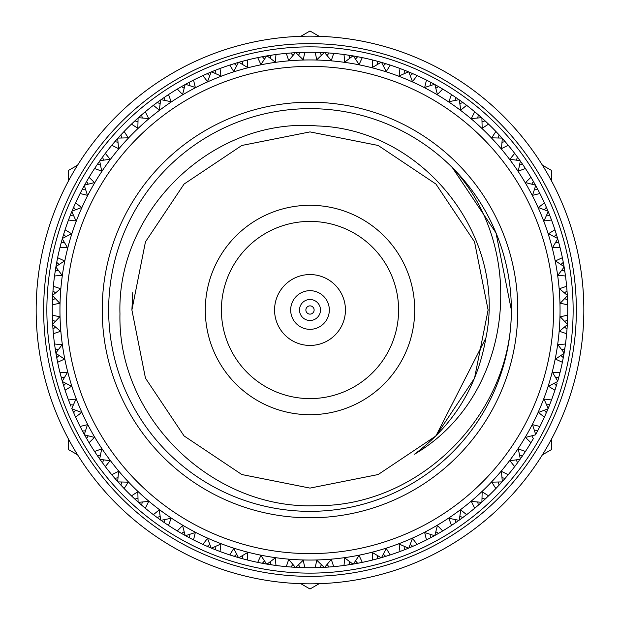 <?xml version="1.0" encoding="UTF-8"?>
<svg xmlns="http://www.w3.org/2000/svg" width="620" height="620" viewBox="0 0 620 620"><rect width="100%" height="100%" fill="white"/><g stroke="black" fill="none" stroke-linecap="round" stroke-linejoin="round"><path stroke-width="0.93" d="M132.75 292.648L131.897 310L145.46 378.154L184.062 435.938L241.847 474.54L310 488.103L378.154 474.54L435.938 435.938L474.54 378.154L488.103 310L474.54 241.847L435.938 184.062L378.154 145.46L310 131.897L241.847 145.46L184.062 184.062L145.46 241.847L131.897 310L145.46 378.154L184.062 435.938L241.847 474.54L310 488.103L378.154 474.54L435.938 435.938L474.54 378.154L488.103 310L474.54 241.847L435.938 184.062L378.154 145.46L310 131.897L241.847 145.46L184.062 184.062L145.46 241.847L131.897 310L145.46 378.154L184.062 435.938L241.847 474.54L310 488.103L378.154 474.54L435.938 435.938L474.54 378.154L488.103 310L474.54 241.847L435.938 184.062L378.154 145.46L310 131.897L241.847 145.46L184.062 184.062L145.46 241.847L131.897 310L145.46 378.154L184.062 435.938L241.847 474.54L310 488.103L378.154 474.54L435.938 435.938L485.886 338.024C477.524 386.151 453.747 424.871 414.555 454.181C513.011 396.668 529.209 249.496 452.375 167.625L496.008 232.919L511.353 309.938M511.353 310A201.353 201.353 0 0 0 209.328 135.625A201.353 201.353 0 0 0 209.328 484.375A201.353 201.353 0 0 0 511.353 310C511.996 413.974 420.329 506.587 316.285 505.688C212.691 509.973 117.42 418.035 119.962 313.829C116.731 209.824 213.567 116.8 317.587 125.968C422.073 129.045 507.385 235.267 485.886 338.024M262.151 563.247L266.592 564.045L260.912 555.481L257.711 562.371A257.726 257.726 0 0 1 247.613 560.062L247.713 552.466L238.863 557.713A257.726 257.726 0 0 1 238.444 557.597L233.74 548.444L229.78 554.931A257.726 257.726 0 0 1 220.007 551.505L220.96 543.972L211.575 548.196A257.726 257.726 0 0 1 211.172 548.026L207.522 538.408L202.864 544.407A257.726 257.726 0 0 1 193.533 539.912L195.323 532.534L185.519 535.68A257.726 257.726 0 0 1 185.14 535.463L182.59 525.496L177.289 530.937A257.726 257.726 0 0 1 168.524 525.427L171.128 518.289L161.037 520.32A257.726 257.726 0 0 1 160.681 520.064L159.263 509.873L153.388 514.685A257.726 257.726 0 0 1 145.289 508.229L148.676 501.433L138.423 502.316A257.726 257.726 0 0 1 138.097 502.029L137.834 491.738L131.456 495.868A257.726 257.726 0 0 1 124.132 488.545L128.263 482.166L117.971 481.903A257.726 257.726 0 0 1 117.684 481.577L118.567 471.324L111.77 474.711A257.726 257.726 0 0 1 105.315 466.612L110.127 460.738L99.936 459.319A257.726 257.726 0 0 1 99.681 458.963L101.711 448.872L94.573 451.476A257.726 257.726 0 0 1 89.063 442.711L94.504 437.41L84.537 434.86A257.726 257.726 0 0 1 84.32 434.481L87.466 424.677L80.089 426.467A257.726 257.726 0 0 1 75.594 417.136L81.592 412.478L71.974 408.828A257.726 257.726 0 0 1 71.804 408.425L76.028 399.04L68.495 399.993A257.726 257.726 0 0 1 65.069 390.22L71.556 386.26L62.403 381.556A257.726 257.726 0 0 1 62.287 381.137L67.534 372.287L59.939 372.387L61.225 377.347M68.495 399.993L70.905 406.216M65.782 383.323L63.635 385.694L65.069 390.22M71.974 408.828L75.594 417.136M84.576 434.93L85.7 436.945M85.847 437.201L86.831 438.921M81.135 428.505L82.034 430.233M82.173 430.489L83.041 432.117M83.181 432.38L84.289 434.411M94.573 451.476L97.425 455.731M73.346 404.938L70.331 404.775M80.089 426.467L84.281 434.395M84.537 434.86L89.063 442.711M99.975 459.381L101.324 461.257M101.502 461.497L102.672 463.094M95.837 453.39L96.356 454.15M96.449 454.289L96.929 455.003M97.092 455.243L98.138 456.762M98.309 457.01L99.634 458.901M120.567 484.755L124.132 488.545M111.77 474.711L115.08 478.617M85.459 430.838L82.445 431.016M75.524 410.207L73.656 412.796M99.936 459.319L105.315 466.612M100.401 455.219L97.216 455.421L99.626 458.885M118.025 481.957L119.575 483.67M119.776 483.894L121.117 485.344M113.243 476.462L113.832 477.168M113.948 477.292L114.506 477.95M114.692 478.167L115.901 479.562M116.103 479.787L117.63 481.515M141.321 504.866L145.289 508.229M131.456 495.868L135.183 499.379M88.218 435.829L86.653 438.611M117.971 481.903L120.877 485.088L121.783 482.027M117.978 477.772L114.84 478.33L117.614 481.5M138.485 502.371L141.933 505.393M142.368 505.765L143.081 506.37M131.611 496.015L133.788 498.077M133.912 498.193L134.54 498.782M134.749 498.976L138.043 501.975L134.912 499.123L137.973 498.217M164.199 522.528L168.524 525.427M153.388 514.685L157.488 517.762M103.703 459.87L102.463 462.814M138.423 502.316L141.67 505.161L142.228 502.022M161.099 520.366L162.99 521.691M163.238 521.862L166.175 523.869M153.558 514.817L154.729 515.708M155.217 516.072L155.953 516.623M156.093 516.724L156.783 517.243M157.015 517.413L158.503 518.498M158.743 518.677L160.665 520.056M188.914 537.517L193.533 539.912M177.289 530.937L181.707 533.533M161.037 520.32L164.579 522.784L164.781 519.599M160.131 516.297L157.185 517.537L160.603 520.01M185.589 535.711L187.62 536.819M187.883 536.959L190.96 538.594M177.475 531.046L178.738 531.797M179.265 532.107L180.056 532.572M180.203 532.658L180.947 533.091M181.195 533.239L182.799 534.153M183.055 534.3L185.124 535.455M215.148 549.638L220.007 551.505M202.864 544.407L207.545 546.491M185.519 535.68L189.317 537.726L189.162 534.541M184.171 531.782L181.389 533.347L185.055 535.417M211.645 548.227L213.784 549.095M214.063 549.204L217.372 550.506M203.058 544.492L204.391 545.096M204.949 545.352L205.794 545.724M205.949 545.794L206.739 546.135M207.003 546.251L208.692 546.987M208.971 547.104L211.149 548.018M242.575 558.752L247.613 560.062M231.306 555.419L229.981 554.993M229.78 554.931L234.67 556.473M244.776 559.341L241.444 558.442M211.575 548.196L215.574 549.808L215.062 546.654M209.792 544.476L207.204 546.344L211.079 547.987M238.94 557.736L241.157 558.364M231.965 555.629L232.841 555.908M233.004 555.962L233.825 556.218M234.097 556.303L235.863 556.837M236.15 556.923L238.421 557.589M270.855 564.735L276.001 565.479L275.257 557.915L267.042 564.122L271.304 564.804L270.103 561.852M259.284 562.689L257.92 562.41M257.711 562.371L262.733 563.355M238.863 557.713L243.017 558.876L242.156 555.799M236.677 554.218L234.306 556.365L238.351 557.566M267.119 564.138L269.398 564.51M269.692 564.557L273.211 565.091M259.958 562.821L260.857 562.999M261.028 563.03L261.873 563.192M299.615 567.517L304.823 567.68L303.226 560.247L295.771 567.339L300.072 567.54L298.553 564.735M287.889 566.781L286.51 566.657M290.811 567.013L295.314 567.308L288.711 559.434L286.293 566.634L291.4 567.06M264.476 560.891L262.369 563.293L266.522 564.037M295.849 567.339L298.15 567.455M298.453 567.471L302.002 567.602M288.579 566.835L289.494 566.913M289.664 566.928L290.524 566.99M328.515 567.06L333.707 566.634L331.289 559.434L324.671 567.308L330.793 566.889M327.143 564.417L328.972 567.029L324.671 567.308A257.726 257.726 0 0 1 324.229 567.339L316.774 560.247L315.177 567.68L320.3 567.525M267.042 564.122A257.726 257.726 0 0 1 266.615 564.053M286.293 566.634A257.726 257.726 0 0 1 276.001 565.479M292.857 564.417L291.028 567.029L295.236 567.308M315.394 567.672L319.424 567.556M319.711 567.548L321.548 567.471M321.85 567.455L324.151 567.339L319.928 567.54L321.447 564.735M357.182 563.371L362.289 562.371L359.089 555.481L353.385 564.053L355.74 563.634M355.524 560.891L357.632 563.293L353.385 564.053A257.726 257.726 0 0 1 352.958 564.122L344.743 557.915L343.999 565.479L349.068 564.75M359.461 562.937L356.035 563.588M295.771 567.339A257.726 257.726 0 0 1 295.329 567.308M315.177 567.68A257.726 257.726 0 0 1 304.823 567.68M344.209 565.448L348.2 564.882M348.479 564.843L350.308 564.557M350.602 564.51L352.881 564.138M385.253 556.496L390.22 554.931L386.26 548.444L381.556 557.597L383.85 556.923M383.323 554.218L385.694 556.365L381.556 557.597A257.726 257.726 0 0 1 381.137 557.713L372.287 552.466L372.387 560.062L377.347 558.775M343.999 565.479A257.726 257.726 0 0 1 333.707 566.634M349.897 561.852L348.696 564.804L352.865 564.138M384.137 556.837L387.531 555.791M374.612 559.504L376.495 559M376.774 558.93L378.556 558.442M378.843 558.364L381.06 557.736M412.378 546.522L417.136 544.407L412.478 538.408L408.828 548.026L412.796 546.344L410.207 544.476M408.828 548.026A257.726 257.726 0 0 1 408.425 548.196L399.04 543.972L399.993 551.505L404.775 549.669M372.387 560.062A257.726 257.726 0 0 1 362.289 562.371M377.844 555.799L376.983 558.876L381.044 557.744M408.906 547.995L411.029 547.104M411.308 546.987L414.563 545.561M402.14 550.7L403.961 549.994M404.225 549.886L405.937 549.204M406.216 549.095L408.355 548.227L404.426 549.808L404.938 546.654M438.216 533.572L442.711 530.937L437.41 525.496L434.86 535.463L438.611 533.347L435.829 531.782M427.916 539.175L427.118 539.578M434.86 535.463A257.726 257.726 0 0 1 434.481 535.68L424.677 532.534L426.467 539.912L431.016 537.556M399.993 551.505A257.726 257.726 0 0 1 390.22 554.931M434.93 535.424L436.945 534.3M437.201 534.153L440.285 532.379M428.505 538.865L430.233 537.966M430.489 537.827L432.117 536.959M432.38 536.819L434.411 535.711M567.013 329.189L567.308 324.686L559.434 331.289L566.634 333.707A257.726 257.726 0 0 1 565.479 343.999L557.915 344.743L564.122 352.958A257.726 257.726 0 0 1 564.053 353.385L555.481 359.089L562.371 362.289A257.726 257.726 0 0 1 560.062 372.387L552.466 372.287L557.713 381.137A257.726 257.726 0 0 1 557.597 381.556L548.444 386.26L554.931 390.22A257.726 257.726 0 0 1 551.505 399.993L543.972 399.04L548.196 408.425A257.726 257.726 0 0 1 548.026 408.828L538.408 412.478L544.407 417.136A257.726 257.726 0 0 1 539.912 426.467L532.534 424.677L535.68 434.481A257.726 257.726 0 0 1 535.463 434.86L525.496 437.41L530.937 442.711A257.726 257.726 0 0 1 525.427 451.476L518.289 448.872L520.32 458.963A257.726 257.726 0 0 1 520.064 459.319L509.873 460.738L514.685 466.612A257.726 257.726 0 0 1 508.229 474.711L501.433 471.324L502.316 481.577A257.726 257.726 0 0 1 502.029 481.903L491.738 482.166L495.868 488.545A257.726 257.726 0 0 1 488.545 495.868L482.166 491.738L481.903 502.029A257.726 257.726 0 0 1 481.577 502.316L471.324 501.433L474.711 508.229A257.726 257.726 0 0 1 466.612 514.685L460.738 509.873L459.319 520.064A257.726 257.726 0 0 1 458.963 520.32L448.872 518.289L451.476 525.427L455.731 522.575M426.467 539.912A257.726 257.726 0 0 1 417.136 544.407M430.838 534.541L430.683 537.726L434.395 535.719M459.381 520.025L461.257 518.677M461.497 518.498L464.364 516.39M453.39 524.163L454.15 523.644M454.289 523.551L455.003 523.071M455.243 522.908L456.762 521.862M457.01 521.691L458.901 520.366M474.711 508.229L478.617 504.92M451.476 525.427A257.726 257.726 0 0 1 442.711 530.937M459.319 520.064L466.612 514.685M455.219 519.599L455.421 522.784L458.885 520.374M481.957 501.975L483.67 500.425M483.894 500.224L486.452 497.86M476.462 506.757L477.168 506.168M477.292 506.052L477.95 505.494M478.167 505.308L479.562 504.099M479.787 503.897L481.515 502.371M495.868 488.545L499.379 484.817M481.903 502.029L488.545 495.868M477.772 502.022L478.33 505.161L481.5 502.386M502.371 481.515L506.757 476.462M497.449 486.886L498.077 486.212M498.976 485.251L501.975 481.957L499.123 485.088L498.217 482.027M514.685 466.612L517.762 462.512M459.87 516.297L462.814 517.537M502.316 481.577L508.229 474.711M520.366 458.901L521.691 457.01M521.862 456.762L522.908 455.243M523.644 454.15L524.163 453.39M515.886 465.031L516.623 464.047M517.622 462.706L518.979 460.838M519.157 460.598L517.537 462.814L516.297 459.87M482.027 498.217L485.088 499.123M520.32 458.963L525.427 451.476M535.711 434.411L536.819 432.38M536.959 432.117L537.827 430.489M538.16 429.861L538.865 428.505M533.409 438.495L530.937 442.711M502.022 477.772L505.161 478.33M558.752 377.425L560.062 372.387M554.931 390.22L556.473 385.33M535.68 434.481L539.912 426.467M548.227 408.355L549.095 406.216M549.204 405.937L549.886 404.225M550.366 402.992L550.7 402.14M546.398 412.672L546.987 411.308M547.104 411.029L547.995 408.906M531.782 435.829L533.347 438.611M519.599 455.219L522.784 455.421M564.735 349.145L565.479 343.999M562.371 362.289L563.355 357.267M544.407 417.136L547.987 408.921M548.196 408.425L551.505 399.993M557.736 381.06L558.147 379.626M558.225 379.339L558.364 378.843M558.442 378.556L558.837 377.115M559.271 375.495L559.504 374.612M556.404 385.562L556.837 384.137M556.923 383.85L557.07 383.346M557.155 383.067L556.365 385.694L554.218 383.323M544.476 410.207L546.344 412.796M534.541 430.838L537.726 430.683M564.138 352.881L564.789 348.835M564.944 347.781L565.207 345.96M562.41 362.08L563.115 358.538M563.247 357.849L564.037 353.462L563.293 357.632L560.891 355.524M567.517 320.385L567.68 315.177L560.247 316.774L567.339 324.229L567.455 321.85M566.781 332.088L566.657 333.49M566.634 333.707L567.06 328.6M557.713 381.137L558.876 376.983L555.799 377.844M546.654 404.938L549.808 404.426M567.471 321.548L567.602 317.998M566.835 331.421L566.913 330.507M567.06 291.485L566.634 286.293L559.434 288.711L567.308 295.329L566.882 289.106M567.455 298.15L567.339 295.787L560.247 303.226L567.68 304.823L567.525 299.7M564.122 352.958L564.804 348.696L561.852 349.897M567.308 324.671A257.726 257.726 0 0 0 567.339 324.229L567.54 319.928L564.735 321.447M564.417 327.143L567.029 328.972L567.308 324.764M567.672 304.606L567.556 300.576M567.548 300.289L567.471 298.453M563.371 262.818L562.371 257.711L555.481 260.912L564.053 266.615L563.224 262.02M560.891 264.476L563.293 262.369L564.053 266.615A257.726 257.726 0 0 1 564.122 267.042L557.915 275.257L565.479 276.001L564.75 270.932M567.68 304.823A257.726 257.726 0 0 1 567.68 315.177M567.339 295.771A257.726 257.726 0 0 0 567.308 295.329L567.029 291.028L564.417 292.857M564.735 298.553L567.54 300.072L567.339 295.864M563.115 261.462L562.929 260.478M565.448 275.792L564.944 272.219M564.843 271.521L564.557 269.692M564.51 269.398L564.13 267.065M556.496 234.748L554.931 229.78L548.444 233.74L557.597 238.444L556.923 236.15M554.218 236.677L556.365 234.306L557.597 238.444A257.726 257.726 0 0 1 557.713 238.863L552.466 247.713L560.062 247.613L558.775 242.653M565.479 276.001A257.726 257.726 0 0 1 566.634 286.293M561.852 270.103L564.804 271.304L564.138 267.135M556.837 235.863L555.791 232.469M560.015 247.403L559.108 243.908M558.93 243.226L558.442 241.444M558.364 241.157L557.721 238.878M546.522 207.623L544.407 202.864L538.408 207.522L548.026 211.172L547.104 208.971M549.095 213.784L548.204 211.59L543.972 220.96L551.505 220.007L549.669 215.225M560.062 247.613A257.726 257.726 0 0 1 562.371 257.711M555.799 242.156L558.876 243.017L557.744 238.956M546.987 208.692L545.561 205.437M551.436 219.806L550.149 216.434M549.886 215.776L549.204 214.063M533.572 181.784L530.937 177.289L525.496 182.59L535.463 185.14L534.3 183.055M536.819 187.62L535.688 185.543L532.534 195.323L539.912 193.533L537.556 188.984M551.505 220.007A257.726 257.726 0 0 1 554.931 229.78M548.196 211.575A257.726 257.726 0 0 0 548.026 211.172L546.344 207.204L544.476 209.792M546.654 215.062L549.808 215.574L548.227 211.66M534.153 182.799L532.379 179.715M539.818 193.339L538.16 190.139M537.827 189.511L536.959 187.883M517.808 157.558L514.685 153.388L509.873 159.263L520.064 160.681L518.677 158.743M521.691 162.99L520.335 161.053L518.289 171.128L525.427 168.524L522.575 164.269M539.912 193.533A257.726 257.726 0 0 1 544.407 202.864M535.68 185.519A257.726 257.726 0 0 0 535.463 185.14L533.347 181.389L531.782 184.171M534.541 189.162L537.726 189.317L535.719 185.605M518.498 158.503L516.39 155.636M525.311 168.346L523.303 165.346M522.908 164.757L521.862 163.238M499.433 135.245L495.868 131.456L491.738 137.834L502.029 138.097L500.425 136.33M498.217 137.973L499.123 134.912L502.029 138.097A257.726 257.726 0 0 1 502.316 138.423L501.433 148.676L508.229 145.289L504.92 141.383M525.427 168.524A257.726 257.726 0 0 1 530.937 177.289M520.32 161.037A257.726 257.726 0 0 0 520.064 160.681L517.537 157.185L516.297 160.131M519.599 164.781L522.784 164.579L520.374 161.115M500.224 136.106L497.814 133.501M508.098 145.126L507.152 144.003M506.757 143.538L505.765 142.368M505.308 141.833L504.099 140.438M503.897 140.213L502.332 138.438M478.679 115.134L474.711 111.77L471.324 118.567L481.577 117.684L479.787 116.103M477.772 117.978L478.33 114.84L481.577 117.684A257.726 257.726 0 0 1 481.903 117.971L482.166 128.263L488.545 124.132L484.817 120.621M508.229 145.289A257.726 257.726 0 0 1 514.685 153.388M502.022 142.228L505.161 141.67L502.386 138.5M479.562 115.901L476.865 113.584M488.389 123.984L487.328 122.977M486.886 122.551L485.77 121.505M485.251 121.024L483.894 119.776M483.67 119.575L481.918 117.986M455.801 97.472L451.476 94.573L448.872 101.711L458.963 99.681L457.01 98.309M455.219 100.401L455.421 97.216L458.963 99.681A257.726 257.726 0 0 1 459.319 99.936L460.738 110.127L466.612 105.315L462.512 102.238M488.545 124.132A257.726 257.726 0 0 1 495.868 131.456M482.027 121.783L485.088 120.877L481.972 118.033M456.762 98.138L453.825 96.131M466.442 105.183L465.271 104.292M464.783 103.927L463.558 103.013M462.985 102.587L461.497 101.502M461.257 101.324L459.335 99.944M431.086 82.483L426.467 80.089L424.677 87.466L434.481 84.32L432.38 83.181M430.838 85.459L430.683 82.274L434.481 84.32A257.726 257.726 0 0 1 434.86 84.537L437.41 94.504L442.711 89.063L438.293 86.467M466.612 105.315A257.726 257.726 0 0 1 474.711 111.77M459.87 103.703L462.814 102.463L459.397 99.991M432.117 83.041L428.978 81.375M442.525 88.955L441.262 88.203M440.735 87.893L439.944 87.428M438.805 86.761L434.876 84.545M404.852 70.362L399.993 68.495L399.04 76.028L408.425 71.804L406.216 70.905M404.938 73.346L404.426 70.192L408.425 71.804A257.726 257.726 0 0 1 408.828 71.974L412.478 81.592L417.136 75.594L412.455 73.509M442.711 89.063A257.726 257.726 0 0 1 451.476 94.573M435.829 88.218L438.611 86.653L434.946 84.584M405.937 70.796L402.628 69.494M416.942 75.508L415.609 74.904M415.051 74.648L414.207 74.276M412.998 73.749L408.851 71.982M377.425 61.248L372.387 59.939L372.287 67.534L381.137 62.287L378.843 61.636M388.67 64.573L390.019 65.007M377.844 64.201L376.983 61.124L381.137 62.287A257.726 257.726 0 0 1 381.556 62.403L386.26 71.556L390.22 65.069L385.33 63.527M417.136 75.594A257.726 257.726 0 0 1 426.467 80.089M410.207 75.524L412.796 73.656L408.921 72.013M378.556 61.558L375.123 60.636M388.035 64.371L387.159 64.093M385.904 63.697L381.579 62.411M349.145 55.265L343.999 54.521L344.743 62.085L352.958 55.877L350.602 55.49M360.701 57.303L362.08 57.59M357.849 56.753L353.408 55.955L359.089 64.519L362.289 57.629L357.267 56.645M390.22 65.069A257.726 257.726 0 0 1 399.993 68.495M383.323 65.782L385.694 63.635L381.649 62.434M350.308 55.444L346.789 54.909M360.042 57.18L359.143 57.001M320.385 52.483L315.177 52.32L316.774 59.752L324.229 52.661L321.85 52.545M332.111 53.219L333.49 53.343M329.189 52.987L324.686 52.692L331.289 60.566L333.707 53.367L328.6 52.94M362.289 57.629A257.726 257.726 0 0 1 372.387 59.939M353.385 55.947A257.726 257.726 0 0 0 352.958 55.877L348.696 55.196L349.897 58.148M355.524 59.109L357.632 56.707L353.478 55.963M321.548 52.53L317.998 52.398M331.421 53.165L330.507 53.087M291.485 52.94L286.293 53.367L288.711 60.566L295.329 52.692L289.106 53.119M298.15 52.545L295.787 52.661L303.226 59.752L304.823 52.32L299.7 52.475M333.707 53.367A257.726 257.726 0 0 1 343.999 54.521M324.671 52.692A257.726 257.726 0 0 0 324.229 52.661L319.928 52.46L321.447 55.265M327.143 55.583L328.972 52.971L324.764 52.692M304.606 52.328L301.002 52.429M300.429 52.452L298.453 52.53M262.818 56.629L257.711 57.629L260.912 64.519L266.615 55.947L264.26 56.366M264.476 59.109L262.369 56.707L266.615 55.947A257.726 257.726 0 0 1 267.042 55.877L275.257 62.085L276.001 54.521L270.932 55.25M304.823 52.32A257.726 257.726 0 0 1 310 52.274A257.726 257.726 0 0 1 315.177 52.32M295.771 52.661A257.726 257.726 0 0 0 295.329 52.692L291.028 52.971L292.857 55.583M298.553 55.265L300.072 52.46L295.864 52.661M263.965 56.412L260.478 57.071M275.792 54.552L272.219 55.056M271.521 55.157L269.692 55.444M269.398 55.49L267.065 55.87M234.748 63.504L229.78 65.069L233.74 71.556L238.444 62.403L236.15 63.077M236.677 65.782L234.306 63.635L238.444 62.403A257.726 257.726 0 0 1 238.863 62.287L247.713 67.534L247.613 59.939L242.653 61.225M276.001 54.521A257.726 257.726 0 0 1 286.293 53.367M270.103 58.148L271.304 55.196L267.135 55.862M235.863 63.163L232.469 64.209M247.403 59.985L243.908 60.892M243.226 61.07L241.444 61.558M241.157 61.636L238.878 62.279M207.623 73.478L202.864 75.594L207.522 81.592L211.172 71.974L208.971 72.897M213.784 70.905L211.59 71.796L220.96 76.028L220.007 68.495L215.225 70.331M205.53 74.392L208.692 73.013M247.613 59.939A257.726 257.726 0 0 1 257.711 57.629M242.156 64.201L243.017 61.124L238.956 62.256M219.806 68.564L216.434 69.851M215.776 70.114L214.063 70.796M181.784 86.428L177.289 89.063L182.59 94.504L185.14 84.537L183.055 85.7M192.084 80.825L193.339 80.181M187.62 83.181L185.543 84.312L195.323 87.466L193.533 80.089L188.984 82.445M179.808 87.575L182.799 85.847M220.007 68.495A257.726 257.726 0 0 1 229.78 65.069M211.575 71.804A257.726 257.726 0 0 0 211.172 71.974L207.204 73.656L209.792 75.524M215.062 73.346L215.574 70.192L211.66 71.773M191.495 81.135L190.139 81.84M189.511 82.173L187.883 83.041M157.558 102.192L153.388 105.315L159.263 110.127L160.681 99.936L158.743 101.324M162.99 98.309L161.053 99.665L171.128 101.711L168.524 94.573L164.269 97.425M193.533 80.089A257.726 257.726 0 0 1 202.864 75.594M185.519 84.32A257.726 257.726 0 0 0 185.14 84.537L181.389 86.653L184.171 88.218M189.162 85.459L189.317 82.274L185.605 84.281M158.503 101.502L155.636 103.61M168.346 94.69L167.121 95.503M166.609 95.837L165.346 96.697M164.757 97.092L163.238 98.138M135.245 120.567L131.456 124.132L137.834 128.263L138.097 117.971L136.33 119.575M137.973 121.783L134.912 120.877L138.097 117.971A257.726 257.726 0 0 1 138.423 117.684L148.676 118.567L145.289 111.77L141.383 115.08M168.524 94.573A257.726 257.726 0 0 1 177.289 89.063M161.037 99.681A257.726 257.726 0 0 0 160.681 99.936L157.185 102.463L160.131 103.703M164.781 100.401L164.579 97.216L161.115 99.626M136.106 119.776L133.501 122.186M145.126 111.902L144.003 112.848M143.538 113.243L142.368 114.235M141.833 114.692L140.438 115.901M140.213 116.103L138.438 117.668M115.134 141.321L111.77 145.289L118.567 148.676L117.684 138.423L116.103 140.213M117.978 142.228L114.84 141.67L117.684 138.423A257.726 257.726 0 0 1 117.971 138.097L128.263 137.834L124.132 131.456L120.621 135.183M145.289 111.77A257.726 257.726 0 0 1 153.388 105.315M142.228 117.978L141.67 114.84L138.5 117.614M115.901 140.438L113.584 143.135M123.984 131.611L122.977 132.672M122.551 133.114L121.505 134.23M121.024 134.749L119.776 136.106M119.575 136.33L117.986 138.082M97.472 164.199L94.573 168.524L101.711 171.128L99.681 161.037L98.309 162.99M100.401 164.781L97.216 164.579L99.681 161.037A257.726 257.726 0 0 1 99.936 160.681L110.127 159.263L105.315 153.388L102.238 157.488M96.193 166.09L98.138 163.238M124.132 131.456A257.726 257.726 0 0 1 131.456 124.132M121.783 137.973L120.877 134.912L118.033 138.028M105.183 153.558L104.292 154.729M103.927 155.217L103.377 155.953M102.587 157.015L101.502 158.503M101.324 158.743L99.944 160.665M82.483 188.914L80.089 193.533L87.466 195.323L84.32 185.519L83.181 187.62M85.459 189.162L82.274 189.317L84.32 185.519A257.726 257.726 0 0 1 84.537 185.14L94.504 182.59L89.063 177.289L86.467 181.707M105.315 153.388A257.726 257.726 0 0 1 111.77 145.289M103.703 160.131L102.463 157.185L99.991 160.603M83.041 187.883L81.375 191.022M88.955 177.475L88.203 178.738M87.893 179.265L87.428 180.056M86.761 181.195L85.847 182.799M85.7 183.055L84.545 185.124M70.362 215.148L68.495 220.007L76.028 220.96L71.804 211.575L70.192 215.574L73.346 215.062M71.804 211.575A257.726 257.726 0 0 1 71.974 211.172L81.592 207.522L75.594 202.864L73.509 207.545M89.063 177.289A257.726 257.726 0 0 1 94.573 168.524M88.218 184.171L86.653 181.389L84.584 185.055M71.773 211.645L70.905 213.784M70.796 214.063L69.494 217.372M75.508 203.058L74.904 204.391M74.648 204.949L74.276 205.794M73.749 207.003L73.013 208.692M72.897 208.971L71.982 211.149M61.248 242.575L59.939 247.613L67.534 247.713L62.287 238.863L61.124 243.017L64.201 242.156M64.573 231.33L65.007 229.981M62.287 238.863A257.726 257.726 0 0 1 62.403 238.444L71.556 233.74L65.069 229.78L63.527 234.67M60.659 244.776L61.558 241.444M75.594 202.864A257.726 257.726 0 0 1 80.089 193.533M75.524 209.792L73.656 207.204L72.013 211.079M62.264 238.94L61.636 241.157M64.371 231.965L64.093 232.841M63.697 234.097L62.411 238.421M55.265 270.855L54.521 276.001L62.085 275.257L55.877 267.042L55.196 271.304L58.148 270.103M57.311 259.284L57.59 257.92M56.753 262.151L55.955 266.592L64.519 260.912L57.629 257.711L56.645 262.733M65.069 229.78A257.726 257.726 0 0 1 68.495 220.007M65.782 236.677L63.635 234.306L62.434 238.351M55.862 267.119L55.49 269.398M55.444 269.692L54.909 273.211M57.18 259.958L57.001 260.857M52.483 299.615L52.32 304.823L59.752 303.226L52.661 295.771L52.46 300.072L55.265 298.553M53.219 287.889L53.343 286.51M52.987 290.811L52.692 295.314L60.566 288.711L53.367 286.293L52.94 291.4M57.629 257.711A257.726 257.726 0 0 1 59.939 247.613M59.109 264.476L56.707 262.369L55.963 266.522M52.661 295.849L52.545 298.15M52.53 298.453L52.398 302.002M53.165 288.579L53.087 289.494M52.94 328.515L53.367 333.707L60.566 331.289L52.692 324.671L53.111 330.793M55.583 327.143L52.971 328.972L52.692 324.671A257.726 257.726 0 0 1 52.661 324.229L59.752 316.774L52.32 315.177L52.475 320.3M55.877 267.042A257.726 257.726 0 0 1 55.947 266.615M53.367 286.293A257.726 257.726 0 0 1 54.521 276.001M55.583 292.857L52.971 291.028L52.692 295.236M52.328 315.394L52.53 321.548M52.545 321.85L52.661 324.151L52.46 319.928L55.265 321.447M56.629 357.182L57.629 362.289L64.519 359.089L55.947 353.385L56.707 357.632L59.109 355.524M55.947 353.385A257.726 257.726 0 0 1 55.877 352.958L62.085 344.743L54.521 343.999L55.25 349.068M52.661 295.771A257.726 257.726 0 0 1 52.692 295.329M52.32 315.177A257.726 257.726 0 0 1 52.32 304.823M55.963 353.462L57.071 359.522M54.552 344.209L55.118 348.2M55.157 348.479L55.862 352.881M63.504 385.253L62.403 381.556M54.521 343.999A257.726 257.726 0 0 1 53.367 333.707M58.148 349.897L55.196 348.696L55.862 352.865M62.426 381.633L63.077 383.85M63.163 384.137L63.736 386.028M59.985 372.597L61.558 378.556M61.636 378.843L62.264 381.06M59.939 372.387A257.726 257.726 0 0 1 57.629 362.289M64.201 377.844L61.124 376.983L62.256 381.044M72.005 408.906L72.897 411.029M73.013 411.308L73.803 413.121M69.3 402.14L70.006 403.961M70.114 404.225L70.796 405.937M310 517.793A207.793 207.793 0 0 1 102.207 310A207.793 207.793 0 0 1 310 102.207A207.793 207.793 0 0 1 517.793 310A207.793 207.793 0 0 1 310 517.793M310 553.606A243.606 243.606 0 0 0 520.971 188.193A243.606 243.606 0 0 0 99.029 188.193A243.606 243.606 0 0 0 310 553.606M310 560.054A250.054 250.054 0 0 1 59.946 310A250.054 250.054 0 0 1 310 59.946A250.054 250.054 0 0 1 560.054 310A250.054 250.054 0 0 1 310 560.054M310 414.703A104.703 104.703 0 0 0 400.675 257.649A104.703 104.703 0 0 0 219.325 257.649A104.703 104.703 0 0 0 310 414.703M310 398.598A88.598 88.598 0 0 0 386.725 265.701A88.598 88.598 0 0 0 233.275 265.701A88.598 88.598 0 0 0 310 398.598M345.441 310A35.441 35.441 0 0 0 292.284 279.31A35.441 35.441 0 0 0 292.284 340.69A35.441 35.441 0 0 0 345.441 310M329.329 310A19.329 19.329 0 0 1 310 329.329A19.329 19.329 0 0 1 290.672 310A19.329 19.329 0 0 1 310 290.672A19.329 19.329 0 0 1 329.329 310M36.161 310A273.839 273.839 0 0 1 446.919 72.85A273.839 273.839 0 0 1 446.919 547.15A273.839 273.839 0 0 1 36.161 310M310 43.648A266.352 266.352 0 0 1 540.671 443.176A266.352 266.352 0 0 1 79.329 443.176A266.352 266.352 0 0 1 310 43.648M310 46.864A263.136 263.136 0 0 0 82.119 441.564A263.136 263.136 0 0 0 537.881 441.564A263.136 263.136 0 0 0 310 46.864M551.622 438.867L551.622 449.5L542.407 454.817M319.207 583.683L310 589L300.793 583.683M542.407 165.183L551.622 170.5L551.622 181.133M300.793 36.316L310 31L319.207 36.316M68.378 181.133L68.378 170.5L77.593 165.183M77.593 454.817L68.378 449.5L68.378 438.867M310 314.115A4.115 4.115 0 0 0 313.565 307.938A4.115 4.115 0 0 0 306.435 307.938A4.115 4.115 0 0 0 310 314.115M310 320.486A10.486 10.486 0 0 1 300.917 304.753A10.486 10.486 0 0 1 319.083 304.753A10.486 10.486 0 0 1 310 320.486"/></g></svg>
